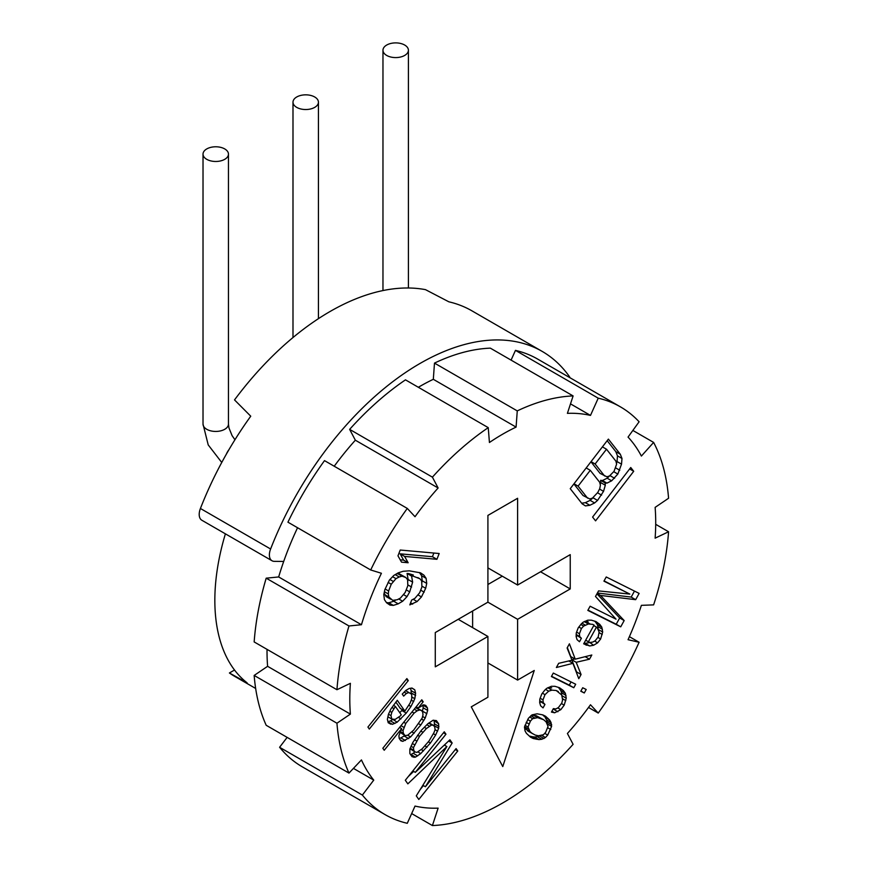<?xml version="1.0" encoding="UTF-8"?>
<svg xmlns="http://www.w3.org/2000/svg" width="869" height="869" viewBox="0 0 869 869"><rect width="100%" height="100%" fill="white"/><g stroke="black" fill="none" stroke-linecap="round" stroke-linejoin="round"><path stroke-width="1.3" d="M225.397 533.838A190.865 110.2 120 0 0 247.089 682.828L229.416 672.975A190.865 110.2 120 0 0 234.576 676.299L255.66 688.465M570.021 377.765A12.72 7.343 120 0 0 569.358 376.516A244.308 141.05 120 0 0 542.137 351.38L471.954 310.852A244.308 141.05 120 0 0 448.86 301.815L425.495 289.649A244.308 141.05 120 0 0 234.521 399.903L250.75 416.197A244.308 141.05 120 0 0 200.424 508.484A12.72 7.343 120 0 0 201.836 520.238L272.019 560.755A12.72 7.343 120 0 0 274.3 561.352L283.696 561.45A216.316 124.886 -60 0 1 297.556 527.744M267.033 649.36A216.316 124.886 -60 0 0 267.609 666.317L350.381 714.112A216.316 124.886 -60 0 1 350.381 683.316L336.944 689.725L254.161 641.93A235.401 135.912 -60 0 1 266.196 578.178L278.667 576.951A216.316 124.886 -60 0 1 283.696 561.45M267.609 666.317L254.161 675.441A235.401 135.912 -60 0 0 266.196 725.289L348.98 773.084L361.45 759.919A216.316 124.886 -60 0 0 373.757 780.112L362.373 795.059L279.601 747.275L287.139 737.379M632.86 430.437L653.618 442.419A235.401 135.912 120 0 1 668.576 498.252L655.128 507.377A216.316 124.886 -60 0 1 655.128 538.161L668.576 531.763A235.401 135.912 120 0 1 653.618 604.878L641.387 605.345A216.316 124.886 -60 0 1 628.048 639.703L639.106 642.267A235.401 135.912 120 0 1 598.23 713.069L590.486 704.77A216.316 124.886 -60 0 1 567.403 733.49L573.106 744.32A235.401 135.912 120 0 1 432.414 825.55L438.117 808.137A216.316 124.886 -60 0 1 415.024 806.074L407.289 823.301A235.401 135.912 -60 0 1 385.065 814.601L302.282 766.816A235.401 135.912 -60 0 1 279.601 747.275M542.137 351.38A244.308 141.05 120 0 0 270.607 549.002A12.72 7.343 120 0 0 272.019 560.755M287.932 522.182A235.401 135.912 -60 0 1 324.506 460.624L407.289 508.419A235.401 135.912 120 0 0 370.705 569.977L287.932 522.182M515.458 350.381A235.401 135.912 -60 0 1 537.683 359.093L620.455 406.877A235.401 135.912 120 0 0 598.23 398.176L515.458 350.381L511.081 360.124M434.489 363.101A235.401 135.912 -60 0 1 490.333 348.143L573.106 395.927A235.401 135.912 120 0 0 517.261 410.896L434.489 363.101L433.316 379.308L516.088 427.103A216.316 124.886 -60 0 0 489.432 442.495L488.248 427.646A235.401 135.912 120 0 0 432.414 477.157L349.642 429.373A235.401 135.912 -60 0 1 405.475 379.851L488.248 427.646M418.347 387.281A216.316 124.886 -60 0 1 433.316 379.308M349.642 429.373L355.345 440.203L438.117 487.987A216.316 124.886 -60 0 0 415.024 516.718L407.289 508.419M334.217 466.229A216.316 124.886 -60 0 1 355.345 440.203M432.414 477.157L438.117 487.987M517.261 410.896L516.088 427.103M570.509 403.868L590.486 415.415A216.316 124.886 -60 0 0 567.403 413.351L573.106 395.927M598.23 398.176L590.486 415.415M653.618 442.419L641.387 456.062A216.316 124.886 -60 0 0 628.048 437.096L639.106 421.78A235.401 135.912 120 0 0 620.455 406.877M385.065 814.601A235.401 135.912 -60 0 1 362.373 795.059M348.98 773.084A235.401 135.912 -60 0 1 336.944 723.225L254.161 675.441M350.381 714.112L336.944 723.225M336.944 689.725A235.401 135.912 -60 0 1 348.98 625.973L266.196 578.178M278.667 576.951L361.45 624.735L348.98 625.973M361.45 624.735A216.316 124.886 -60 0 1 381.415 573.279L370.705 569.977M517.609 498.274L487.911 515.415L487.911 602.174L435.282 632.556L435.282 666.838L487.911 636.456L487.911 697.231L471.27 706.845L502.76 766.577L534.25 670.477L517.609 680.09L517.609 619.315L570.238 588.921L570.238 554.639L517.609 585.033L517.609 498.274M616.023 619.162L590.116 606.225L587.824 610.396L620.727 626.831L624.17 620.564L600.522 595.439L635.673 599.675L639.128 593.408L606.225 576.973L603.922 581.155L629.829 594.092L598.556 590.898L595.493 596.471L616.023 619.162M595.949 621.563L591.365 620.162L587.802 620.162L583.088 622.237L581.231 623.975L578.233 627.809L576.245 633.034L576.114 636.521L577.059 639.649L579.482 641.746L581.394 638.27L579.677 636.521L579.427 633.729L581.415 628.504L583.653 626.071L588.367 623.985L592.636 624.344L594.038 625.05L583.675 643.842L589.66 645.949L593.614 645.254L597.633 642.821L600.631 638.997L602.684 632.024L601.804 627.146L599.773 624.355L595.949 621.563M589.508 659.191L591.811 655.009L575.245 659.169L569.412 643.82L567.109 648.002L571.998 660.201L558.669 663.319L556.377 667.501L572.943 663.34L578.776 678.689L581.079 674.507L576.19 662.297L589.508 659.191L585.163 656.682M551.391 676.549L573.79 687.737L575.702 684.251L553.303 673.062L551.391 676.549M580.785 691.235L584.283 692.984L586.206 689.497L582.708 687.748L580.785 691.235M559.517 687.716L554.933 686.314L551.37 686.304L546.655 688.389L544.798 690.127L541.8 693.962L539.812 699.176L539.682 702.663L540.627 705.802L543.049 707.898L544.961 704.411L543.244 702.673L542.995 699.882L544.982 694.657L548.687 691.181L551.934 690.138L556.203 690.497L561.732 695.037L562.612 699.914L561.787 703.054L558.398 707.572L555.845 708.963L553.368 708.615L551.446 712.091L554.628 712.797L560.82 709.669L564.198 705.15L566.251 698.176L565.371 693.299L563.34 690.507L559.517 687.716M528.374 718.326L524.474 727.038L525.039 730.872L526.375 733.306L530.503 737.151L533.305 738.552L538.976 739.606L541.843 739.258L545.471 737.52L547.709 735.087L551.609 726.386L551.044 722.552L549.708 720.108L545.58 716.262L542.777 714.872L537.107 713.807L532.078 714.85L528.374 718.326M415.295 772.356L445.96 734.196L444.276 731.796L405.312 780.264L407.843 783.86L446.883 746.558L416.284 795.863L418.815 799.469L457.767 751.001L456.084 748.6L425.419 786.749L452.152 742.995L449.903 739.801L415.295 772.356L412.818 770.922M438.649 723.801L436.401 720.597L433.055 720.26L427.787 723.812L421.422 730.232L412.873 742.376L409.853 749.132L409.875 753.597L412.123 756.79L415.469 757.138L420.737 753.575L430.416 743.038L435.662 735.011L438.682 728.255L438.649 723.801L433.446 720.195M421.78 699.795L382.827 748.263L384.228 750.262L401.63 728.602L398.893 735.761L399.197 738.389L400.881 740.79L402.836 741.366L410.602 736.945L420.835 724.974L425.245 717.979L427.7 710.429L427.407 707.8L425.723 705.4L423.768 704.824L418.217 707.985L423.192 701.794L421.78 699.795M406.268 713.091L410.961 706.508L414.806 698.719L415.61 693.223L414.752 689.79L411.96 688.031L409.169 688.487L405.845 690.388L402.249 694.103L403.651 696.112L406.42 693.419L408.919 692.55L411.721 694.32L411.743 698.785L410.103 703.075L404.867 711.092L397.274 700.295L390.92 708.941L388.454 714.275L387.368 719.358L388.226 722.791L392.419 724.333L397.133 722.204L406.268 713.091L401.771 710.494L402.369 709.658M406.877 678.591L367.924 727.06L369.325 729.058L408.289 680.601L406.877 678.591M409.81 604.878L417.12 601.533L421.476 596.916L425.68 588.302L426.722 583.392L426.114 578.341L423.92 575.148L420.531 572.845L409.299 570.835L403.118 571.291L398.23 572.845L393.787 575.452L389.421 580.058L384.848 589.649L383.805 594.559L384.413 599.61L386.607 602.804L389.996 605.106L393.32 605.4L398.208 603.836L402.651 601.239L407.007 596.634L409.712 591.876L412.634 582.132L411.569 576.038L413.231 576.19L419.933 578.787L421.671 580.948L421.91 586.966L419.662 592.756L414.926 598.339L411.689 600.044L409.81 604.878M439.182 553.51L400.218 550.034L397.969 555.834L401.521 562.145L408.148 562.743L404.596 556.421L436.922 559.31L439.182 553.51M605.117 482.925L606.92 483.131L611.657 480.807L617.837 474.061L621.531 464.155L621.987 458.463L620.314 454.259L608.387 439.117L570.238 488.671L582.154 503.814L585.456 505.91L589.877 505.269L594.613 502.945L597.546 500.414L603.542 491.354L605.302 485.239L605.117 482.925L600.62 480.329L602.423 480.535L607.159 478.211L610.625 474.995M595.569 520.846L633.718 471.291L630.742 467.511L592.593 517.066L595.569 520.846M668.576 531.763L655.704 524.322M639.106 642.267L629.406 636.662M598.23 713.069L588.53 707.464M432.414 825.55L411.656 813.569M353.433 768.381L373.757 780.112M517.609 585.033L487.911 567.881M570.238 588.921L540.551 571.78M517.609 619.315L487.911 602.174M487.911 584.511L502.315 576.201M517.609 680.09L487.911 662.949M472.617 627.624L472.617 611.005M487.911 636.456L458.224 619.315M629.829 594.092L604.074 580.883M635.673 599.675L631.176 597.079L634.479 591.083M600.522 595.439L597.133 593.484M597.405 593.006L631.176 597.079M624.17 620.564L619.673 617.968L596.949 593.82M620.727 626.831L616.219 624.235L619.673 617.968M587.976 610.125L616.219 624.235M599.773 624.355L594.32 621.063M601.804 627.146L597.307 624.55L595.276 621.759M602.434 629.243L597.937 626.647L597.307 624.55M602.684 632.024L598.361 629.536M598.133 628.841L597.937 626.647M602.239 634.468L599.089 632.654M600.631 638.997L597.839 637.379M597.633 642.821L594.592 641.072M593.614 645.254L589.606 642.365M589.66 645.949L585.163 643.353L589.117 642.658M586.477 645.243L583.772 643.679M584.087 643.114L585.163 643.353M594.038 625.05L592.636 624.344M590.149 623.996L585.652 621.4L588.139 621.748M588.367 623.985L584.24 621.607M584.631 621.389L585.652 621.4M585.119 625.028L582.013 623.247M583.653 626.071L580.861 624.463M581.415 628.504L578.841 627.027M579.427 633.729L576.603 632.1M579.677 636.521L576.19 634.511M581.394 638.27L576.18 634.935M576.223 636.89L576.897 635.673M597.155 627.494L599.121 632.024L598.22 636.901L595.211 640.725L592.669 642.115L589.801 642.463L588.4 641.767L596.449 627.136L597.155 627.494L593.766 625.539M588.4 641.767L585.684 640.203M596.449 627.136L593.744 625.571M576.19 662.297L571.824 659.777M571.78 659.68L574.887 658.963M581.079 674.507L576.571 671.911L571.9 660.223M572.943 663.34L568.804 660.951M575.245 659.169L570.748 656.562L567.338 647.59M551.533 676.278L569.293 685.141L571.052 681.937M573.79 687.737L569.293 685.141M584.283 692.984L580.905 691.029M563.34 690.507L557.887 687.216M565.371 693.299L560.874 690.703L558.832 687.911M566.001 695.396L561.504 692.789L560.874 690.703M566.251 698.176L561.928 695.689M561.7 694.983L561.504 692.789M565.806 700.62L562.656 698.806M564.198 705.15L561.417 703.542M560.82 709.669L557.779 707.909M557.876 711.754L553.379 709.158L554.02 708.702M554.628 712.797L551.924 711.233M558.3 691.55L556.203 690.497M551.934 690.138L547.807 687.759M548.1 687.596L551.706 687.9M548.687 691.181L545.58 689.389M544.982 694.657L542.408 693.18M542.995 699.882L540.17 698.252M543.244 702.673L539.758 700.653M544.961 704.411L539.736 701.087M539.79 703.043L540.464 701.815M547.991 718.359L542.375 714.796M549.708 720.108L543.494 715.763M551.044 722.552L546.547 719.945L545.211 717.512M551.674 724.637L547.177 722.041L546.547 719.945M551.609 726.386L547.144 723.801M547.112 723.736L547.177 722.041M550.772 729.515L547.687 727.733M547.709 735.087L544.7 733.349M545.471 737.52L541.637 735.304M544.005 738.563L539.508 735.967L540.073 735.565M541.843 739.258L537.346 736.662L539.508 735.967M538.976 739.606L534.478 737.01L537.346 736.662M536.488 739.247L531.991 736.651L534.478 737.01M533.305 738.552L529.884 736.575M529.34 736.065L531.991 736.651M532.425 733.664L530.003 731.568L528.037 727.038L530.405 721.118L532.643 718.685L537.672 717.642L543.657 719.749L546.08 721.846L548.046 726.375L545.678 732.295L543.44 734.729L538.411 735.771L535.228 735.065L527.928 731.068L524.474 727.081M531.513 715.252L536.358 715.752L543.657 719.749M530.405 721.118L527.7 719.554M532.643 718.685L529.645 716.947M534.815 717.99L530.861 715.708M537.672 717.642L533.175 715.046M540.866 718.348L536.358 715.752M530.003 731.568L525.506 728.972M528.678 729.134L524.55 726.745M528.037 727.038L524.952 725.257M528.873 723.91L526.169 722.345M445.96 734.196L443.494 732.773M452.152 742.995L448.643 740.975M425.419 786.749L422.855 785.272M444.667 745.276L445.471 743.962M457.767 751.001L455.302 749.567M420.216 789.53L423.388 785.576M446.883 746.558L444.298 745.059M408.365 776.473L413.655 771.411M438.943 726.43L434.446 723.834L434.152 721.194M438.682 728.255L434.185 725.658L434.446 723.834M437.585 731.122L435.065 729.667M435.662 735.011L433.425 733.729M430.416 743.038L428.363 741.844M427.103 747.155L424.963 745.917M423.507 750.881L421.204 749.556M420.737 753.575L417.804 751.881M417.696 755.867L413.188 753.271L415.013 751.902M415.469 757.138L410.972 754.531L413.188 753.271M414.078 757.366L411.461 755.856M429.025 722.889L433.653 725.517L434.772 727.125L435.065 729.754L433.979 732.61L429.014 741.029L422.106 748.882L416.838 752.435L414.882 751.87L413.753 750.273L413.459 747.644L419.51 736.358L426.429 728.504L431.697 724.952L433.653 725.517M414.882 751.87L410.005 748.73M413.753 750.273L410.201 748.22M413.459 747.644L410.972 746.21M414.556 744.776L412.319 743.484M416.479 740.888L414.524 739.758M419.51 736.358L417.533 735.217M422.834 732.23L420.77 731.046M426.429 728.504L424.333 727.299M429.471 726.212L426.885 724.724M431.697 724.952L428.634 723.182M423.192 701.794L421.128 700.61M418.217 707.985L416.153 706.79M427.407 707.8L422.758 704.998M427.7 710.429L423.203 707.833L422.91 705.193M426.885 713.688L422.388 711.092L423.203 707.833M425.245 717.979L422.584 716.447M423.866 720.444L421.541 719.108M420.835 724.974L418.739 723.768M414.198 733.219L411.884 731.883M410.602 736.945L407.604 735.207M408.669 738.607L404.161 736.01L404.769 735.489M405.334 740.497L400.837 737.9L404.161 736.01M402.836 741.366L400.218 739.856M399.24 738.454L400.837 737.9M401.63 728.602L399.577 727.418M405.019 735.641L403.335 733.24L403.042 730.612L405.78 723.453L414.068 713.134L417.12 710.842L419.618 709.984L421.574 710.549L422.703 712.156L422.997 714.785L422.182 718.044L413.622 730.188L407.811 735.174L405.019 735.641L399.859 732.1M415.578 707.518L421.574 710.549M405.78 723.453L403.727 722.258M414.068 713.134L412.015 711.95M417.12 710.842L414.241 709.18M419.618 709.984L415.501 707.605M403.335 733.24L400.131 731.394M403.042 730.612L401.13 729.504M403.857 727.342L400.978 725.68M410.961 706.508L408.864 705.291M401.011 718.88L398.556 717.468M399.773 712.699L401.771 710.494M397.133 722.204L392.907 719.38M394.917 723.464L390.42 720.868L392.636 719.608M392.419 724.333L387.965 721.77M387.954 721.715L390.42 720.868M390.746 724.159L388.204 722.693M404.867 711.092L400.37 708.496L395.851 702.065M408.919 692.55L405.595 690.638M406.42 693.419L404.172 692.115M414.752 689.79L411.754 688.063M415.61 693.223L411.113 690.627L410.516 688.27M415.621 695.461L411.124 692.865L411.113 690.627M414.806 698.719L411.993 697.09M410.896 693.799L411.124 692.865M413.72 701.587L411.222 700.142M400.435 715.85L395.167 719.402L391.821 719.065L390.963 715.643L391.778 712.374L395.362 706.421L401.272 714.818L400.435 715.85M391.821 719.065L387.911 716.806M390.963 715.643L388.476 714.199M391.778 712.374L389.844 711.255M393.7 708.485L391.919 707.453M395.362 706.421L393.385 705.28M408.289 680.601L406.225 679.406M412.677 604.129L410.57 602.923M419.933 578.787L417.826 577.603M413.231 576.19L408.723 573.594L413.329 575.006M411.569 576.038L407.072 573.442L408.723 573.594M412.634 582.132L408.137 579.536L407.072 573.442M411.591 587.042L407.898 584.913M407.822 581.035L408.137 579.536M409.712 591.876L406.214 589.845M407.007 596.634L403.661 594.689M402.651 601.239L398.708 598.969M398.208 603.836L393.711 601.239L395.482 600.207M393.32 605.4L388.812 602.804L393.711 601.239M386.466 602.597L388.812 602.804M423.92 575.148L419.401 572.541L421.617 575.745L426.114 578.341M426.722 583.392L422.225 580.796L421.617 575.745M425.68 588.302L421.986 586.173M421.91 582.295L422.225 580.796M424.181 592.169L420.683 590.138M421.476 596.916L418.119 594.983M417.12 601.533L413.177 599.262M396.46 573.888L399.229 573.746L405.845 577.527L407.583 579.688L407.822 585.706L405.193 592.462L400.457 598.046L397.22 599.751L392.701 600.349L388.856 597.003L388.324 593.961L388.617 590.985L391.246 584.218L395.982 578.645L399.219 576.94L402.075 576.19L405.845 577.527M390.594 599.165L386.097 596.568L384.12 593.06M403.737 576.343L399.229 573.746M388.856 597.003L384.359 594.407M388.324 593.961L384.413 591.702M388.617 590.985L385.108 588.965M391.246 584.218L388.095 582.404M393.19 581.394L389.942 579.514M395.982 578.645L392.603 576.701M399.219 576.94L395.199 574.626M402.075 576.19L397.578 573.594M436.922 559.31L432.425 556.714L433.859 553.042M404.596 556.421L400.098 553.825L432.425 556.714M408.148 562.743L403.651 560.147L400.098 553.825M400.218 559.832L403.651 560.147M606.92 483.131L602.423 480.535M605.302 485.239L600.805 482.643L600.62 480.329M603.542 491.354L599.534 489.041M600.229 484.609L600.805 482.643M601.598 495.145L597.524 492.788M597.546 500.414L593.049 497.818L593.57 497.133M594.613 502.945L590.116 500.348L593.049 497.818M589.877 505.269L585.38 502.673L590.116 500.348M581.687 503.205L585.38 502.673M620.314 454.259L615.817 451.663L607.181 440.692M621.987 458.463L617.479 455.867L615.817 451.663M621.531 464.155L617.033 461.558L617.479 455.867M619.771 470.259L615.773 467.957M616.469 463.525L617.033 461.558M617.837 474.061L613.753 471.704M614.589 478.276L610.092 475.68M611.657 480.807L607.159 478.211M604.574 475.973L595.135 463.981L606.497 449.23L615.936 461.211L616.61 464.165L614.046 471.324L609.495 475.962L606.877 476.809L600.077 473.377L590.942 461.776M587.531 498.122L578.091 486.129L590.268 470.314L599.697 482.306L600.381 485.25L599.751 488.617L597.807 492.419L592.441 498.111L589.823 498.958L583.023 495.515L573.898 483.914M606.497 449.23L602.423 446.872M595.135 463.981L591.05 461.635M578.091 486.129L574.007 483.772M590.268 470.314L586.184 467.957M633.718 471.291L629.634 468.934M234.521 670.021L229.416 672.975M206.746 148.936A12.72 7.343 180 0 1 220.607 147.339A12.72 7.343 180 0 1 228.46 154.128A12.72 7.343 180 0 1 224.734 159.32A12.72 7.343 180 0 1 210.874 160.917A12.72 7.343 180 0 1 203.02 154.128A12.72 7.343 180 0 1 206.746 148.936M314.708 107.376A12.72 7.343 0 0 0 318.434 102.184A12.72 7.343 0 0 0 310.581 95.394A12.72 7.343 0 0 0 296.72 96.991A12.72 7.343 0 0 0 292.994 102.184A12.72 7.343 0 0 0 300.848 108.973A12.72 7.343 0 0 0 314.708 107.376M404.682 55.431A12.72 7.343 180 0 1 390.822 57.028A12.72 7.343 180 0 1 382.968 50.239A12.72 7.343 180 0 1 386.694 45.047A12.72 7.343 180 0 1 400.555 43.45A12.72 7.343 180 0 1 408.408 50.239A12.72 7.343 180 0 1 404.682 55.431M200.424 508.484L270.607 549.002M229.003 449.577A12.72 7.343 120 0 0 226.309 454.248M234.945 439.757L232.066 435.597L228.949 427.874L228.46 424.094A12.72 7.343 180 0 1 224.734 429.286A12.72 7.343 180 0 1 210.874 430.883A12.72 7.343 180 0 1 203.02 424.094L203.02 154.128M228.46 154.128L228.46 424.094M221.747 462.471L208.212 444.906L203.02 424.094M318.434 318.651L318.434 102.184M292.994 337.53L292.994 102.184M382.968 50.239L382.968 290.561M408.408 50.239L408.408 287.987"/></g></svg>
